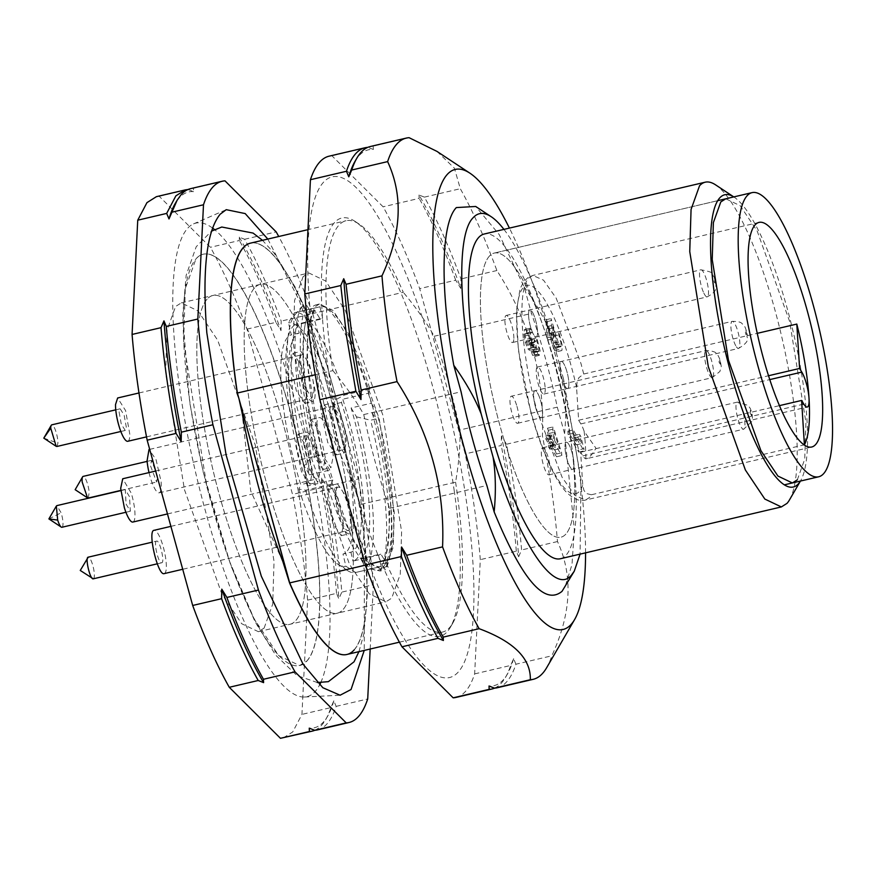 <?xml version="1.0" encoding="UTF-8"?>
<svg xmlns="http://www.w3.org/2000/svg" width="876" height="876" viewBox="0 0 876 876"><rect width="100%" height="100%" fill="white"/><g stroke="black" fill="none" stroke-linecap="round" stroke-linejoin="round"><path stroke-width="0.66" stroke-dasharray="4.38 3.29" d="M164.239 573.605A22.239 5.234 76.8 0 0 164.25 550.763A22.239 5.234 76.8 0 0 154.088 530.308M348.352 530.44L348.352 530.44A22.239 5.234 76.8 0 0 348.374 507.609A22.239 5.234 76.8 0 0 338.213 487.133C331.325 487.308 342.089 533.265 348.352 530.44L182.723 569.269M170.897 526.366L338.213 487.133M156.629 541.127L156.618 541.127C153.18 541.215 158.567 564.199 161.688 562.786L161.699 562.786C165.137 562.699 159.761 539.715 156.629 541.127L152.216 542.167M93.305 578.817A11.114 2.617 76.8 0 0 93.316 567.407A11.114 2.617 76.8 0 0 88.235 557.169M132.878 522.052A22.239 5.234 76.8 0 0 131.236 493.1L122.728 478.756M308.483 464.543L304.804 445.249L306.841 435.591L315.36 449.935A22.239 5.234 76.8 0 1 316.992 478.887A22.239 5.234 76.8 0 1 308.483 464.543M126.078 504.061L130.338 511.234L129.517 496.758L125.257 489.585L126.078 504.061M61.944 527.264A11.114 2.617 76.8 0 0 61.123 512.788L56.874 505.627M149.029 472.591A22.239 5.234 76.8 0 0 159.147 492.827A22.239 5.234 76.8 0 0 161.064 481.526L156.037 459.582L148.997 449.53M331.194 417.666L333.121 406.365L340.162 416.418L345.188 438.361A22.239 5.234 76.8 0 1 343.272 449.662A22.239 5.234 76.8 0 1 336.22 439.61A22.239 5.234 76.8 0 1 331.194 417.666M150.573 466.01L156.607 482.008L157.571 476.347L151.537 460.36L150.573 466.01M88.301 498.017L89.177 492.389A11.114 2.617 76.8 0 0 86.669 481.417A11.114 2.617 76.8 0 0 83.143 476.391M127.787 441.285A22.239 5.234 76.8 0 0 129.889 434.682L125.597 410.603L117.636 397.989M314.013 391.517A22.239 5.234 76.8 0 0 309.721 367.438A22.239 5.234 76.8 0 0 301.76 354.813A22.239 5.234 76.8 0 0 299.647 361.405L303.95 385.484L311.911 398.109L314.013 391.517M119.114 412.103L121.271 424.137L125.246 430.455L126.297 427.16L124.151 415.115L120.176 408.807L119.114 412.103M56.995 446.453L57.915 443.19A11.114 2.617 76.8 0 0 55.768 431.156A11.114 2.617 76.8 0 0 51.783 424.838M542.649 447.767L566.312 442.227A13.896 3.263 76.8 0 0 566.312 442.227A13.896 3.263 76.8 0 0 566.301 456.495A13.896 3.263 76.8 0 0 572.652 469.284A13.896 3.263 76.8 0 0 572.663 469.284A13.896 3.263 76.8 0 0 572.674 455.016A13.896 3.263 76.8 0 0 566.323 442.216A13.896 3.263 76.8 0 0 566.312 442.227A13.896 3.263 76.8 0 0 566.301 456.495A13.896 3.263 76.8 0 0 572.652 469.284A13.896 3.263 76.8 0 0 572.663 469.284A13.896 3.263 76.8 0 0 572.674 455.016A13.896 3.263 76.8 0 0 566.323 442.216L737.285 402.139A13.896 3.263 76.8 0 0 737.274 416.396A13.896 3.263 76.8 0 0 743.625 429.196A13.896 3.263 76.8 0 0 743.636 429.196A13.896 3.263 76.8 0 0 743.647 414.939A13.896 3.263 76.8 0 0 737.296 402.139A13.896 3.263 76.8 0 0 737.285 402.139L748.159 405.424L750.338 408.545L751.926 412.99L752.473 417.655L751.904 421.433L743.636 429.196L548.989 474.836A13.896 3.263 76.8 0 0 549 460.568A13.896 3.263 76.8 0 0 542.649 447.767L542.649 447.767A13.896 3.263 76.8 0 0 542.627 462.035A13.896 3.263 76.8 0 0 548.989 474.836M560.027 368.511A13.896 3.263 76.8 0 0 563.169 382.221A13.896 3.263 76.8 0 0 567.571 388.506A13.896 3.263 76.8 0 0 568.776 381.443A13.896 3.263 76.8 0 0 565.633 367.734A13.896 3.263 76.8 0 0 561.231 361.449A13.896 3.263 76.8 0 0 560.027 368.511A13.896 3.263 76.8 0 0 563.169 382.221A13.896 3.263 76.8 0 0 567.571 388.506A13.896 3.263 76.8 0 0 568.776 381.443A13.896 3.263 76.8 0 0 565.633 367.734A13.896 3.263 76.8 0 0 561.231 361.449A13.896 3.263 76.8 0 0 560.027 368.511M528.546 314.024A13.896 3.263 76.8 0 0 531.239 329.069A13.896 3.263 76.8 0 0 536.211 336.953A13.896 3.263 76.8 0 0 537.535 332.836A13.896 3.263 76.8 0 0 534.842 317.791A13.896 3.263 76.8 0 0 529.87 309.896A13.896 3.263 76.8 0 0 528.546 314.024A13.896 3.263 76.8 0 0 531.239 329.069A13.896 3.263 76.8 0 0 536.211 336.953A13.896 3.263 76.8 0 0 537.535 332.836A13.896 3.263 76.8 0 0 534.842 317.791A13.896 3.263 76.8 0 0 529.87 309.896A13.896 3.263 76.8 0 0 528.546 314.024M535.981 408.774A13.896 3.263 76.8 0 0 541.302 417.732A13.896 3.263 76.8 0 0 540.273 399.642A13.896 3.263 76.8 0 0 534.951 390.674A13.896 3.263 76.8 0 0 535.981 408.774A13.896 3.263 76.8 0 0 541.302 417.732A13.896 3.263 76.8 0 0 540.273 399.642A13.896 3.263 76.8 0 0 534.951 390.674A13.896 3.263 76.8 0 0 535.981 408.774M254.467 288.018A168.86 39.705 76.8 0 0 263.347 471.157A168.86 39.705 76.8 0 0 337.293 613.189A168.86 39.705 76.8 0 0 343.042 609.565A168.86 39.705 76.8 0 0 334.161 426.426A168.86 39.705 76.8 0 0 260.205 284.393A168.86 39.705 76.8 0 0 254.467 288.018A168.86 39.705 76.8 0 0 263.347 471.157A168.86 39.705 76.8 0 0 337.293 613.189A168.86 39.705 76.8 0 0 343.042 609.565A168.86 39.705 76.8 0 0 334.161 426.426A168.86 39.705 76.8 0 0 260.205 284.393A168.86 39.705 76.8 0 0 254.467 288.018M207.119 299.121A168.86 39.705 76.8 0 0 216 482.249A168.86 39.705 76.8 0 0 289.956 624.292A168.86 39.705 76.8 0 0 295.694 620.668A168.86 39.705 76.8 0 0 286.813 437.529A168.86 39.705 76.8 0 0 212.868 295.486A168.86 39.705 76.8 0 0 207.119 299.121A168.86 39.705 76.8 0 0 216 482.249A168.86 39.705 76.8 0 0 289.956 624.292A168.86 39.705 76.8 0 0 295.694 620.668A168.86 39.705 76.8 0 0 286.813 437.529A168.86 39.705 76.8 0 0 212.868 295.486A168.86 39.705 76.8 0 0 207.119 299.121M319.839 599.447A211.247 49.669 76.8 0 0 278.229 372.004A211.247 49.669 76.8 0 0 203.331 254.182A211.247 49.669 76.8 0 0 196.147 258.727A211.247 49.669 76.8 0 0 183.27 320.277A211.247 49.669 76.8 0 0 224.88 547.719A211.247 49.669 76.8 0 0 299.778 665.53A211.247 49.669 76.8 0 0 306.961 660.997A211.247 49.669 76.8 0 0 319.839 599.447M306.808 661.03A211.247 49.669 76.8 0 0 295.705 431.923A211.247 49.669 76.8 0 0 203.188 254.226A211.247 49.669 76.8 0 0 196.005 258.759L185.274 288.708L183.61 342.133L207.119 487.866L229.063 560.202L254.073 618.795L278.721 655.587L299.625 665.563L306.808 661.03M307.662 314.714L309.392 320.43L314.944 353.97L321.131 412.629L346.053 466.908L358.525 498.827L307.662 314.714A211.247 49.669 76.8 0 0 250.459 243.134M358.525 498.827L359.959 504.609L358.525 498.827M346.896 654.481A211.247 49.669 76.8 0 0 354.014 649.959A211.247 49.669 76.8 0 0 366.891 588.409A211.247 49.669 76.8 0 0 359.959 504.609M282.915 561.735L250.722 490.965L242.039 412.574M315.261 374.753L332.88 370.625A211.247 49.669 -103.2 0 1 331.949 364.317A211.247 49.669 -103.2 0 1 338.837 225.274A211.247 49.669 -103.2 0 1 346.009 220.73A211.247 49.669 -103.2 0 1 359.149 224.103A211.247 49.669 -103.2 0 1 403.288 292.299L307.805 314.681A211.247 49.669 76.8 0 0 250.536 243.123A211.247 49.669 76.8 0 1 307.805 314.681L360.113 504.565L455.586 482.183C458.925 462.769 460.382 445.358 459.966 429.963L557.289 407.154A192.621 45.289 76.8 0 0 531.48 313.433L524.187 286.989L499.221 234.593L475.712 206.473M354.156 649.926A211.247 49.669 76.8 0 0 360.113 504.565A211.247 49.669 76.8 0 1 354.156 649.926A211.247 49.669 76.8 0 1 346.973 654.46M489.323 256.197A145.931 34.317 76.8 0 0 496.999 414.468A145.931 34.317 76.8 0 0 560.903 537.218A145.931 34.317 76.8 0 0 565.863 534.086A145.931 34.317 76.8 0 0 558.187 375.815A145.931 34.317 76.8 0 0 494.283 253.065A145.931 34.317 76.8 0 0 489.323 256.197A145.931 34.317 76.8 0 0 496.999 414.468A145.931 34.317 76.8 0 0 560.903 537.218A145.931 34.317 76.8 0 0 565.863 534.086A145.931 34.317 76.8 0 0 558.187 375.815A145.931 34.317 76.8 0 0 494.283 253.065A145.931 34.317 76.8 0 0 489.323 256.197M591.344 494.765L586.197 493.473L583.953 490.396L582.726 485.151L580.657 452.235L582.879 455.881A19.458 4.577 76.8 0 0 585.858 458.849C588.584 458.542 591.957 455.016 595.965 448.249L584.117 431.2A19.458 4.577 76.8 0 0 580.865 423.896L578.642 420.25L576.572 387.334L577.109 381.684L578.894 377.665L583.734 374.019L580.963 363.485L556.183 298.147L543.547 280.189L532.827 275.425L528.907 277.911C516.829 289.354 520.881 353.641 537.349 412.005L562.129 477.332L574.765 495.29L585.486 500.054L589.406 497.568A115.358 27.123 76.8 0 0 591.344 494.765L804.102 444.888M583.734 374.019L757.247 333.34M578.642 420.25L768.526 375.738M580.657 452.235L779.443 405.632M531.535 342.089L531.557 339.111L533.769 345.275L534.721 355.415L533.889 356.641L532.586 355.393L530.188 348.068L529.52 350.356L527.889 348.878L525.37 342.374L523.979 334.172L524.439 329.551L530.133 327.974L529.235 332.935L530.626 341.147L533.145 347.641L534.743 349.141L535.444 346.83L537.842 354.156L539.255 355.393L540.098 350.674L536.813 337.884L536.791 340.863L539.025 348.976L538.598 351.55L536.2 346.808L535.499 341.695L534.338 339.461L534.283 344.958L528.808 346.327L529.071 340.687L532.389 351.966L533.506 352.667L533.079 346.151L531.535 342.089L536.791 340.863M539.255 355.393L533.889 356.641M524.439 329.551L526.432 330.394L526.815 334.041L525.337 333.373L525.063 335.968L527.637 345.264L529.027 346.184L534.283 344.958L532.904 344.027L531.217 339.8L530.319 334.731L530.812 332.015L532.071 332.803L531.688 329.157L529.695 328.314L524.439 329.551M538.598 351.55L533.506 352.667M578.664 449.914L578.795 452.093L568.119 434.529L567.9 431.156L576.233 444.844L574.229 435.525L575.499 437.606L578.664 449.914L583.92 448.676L580.755 436.368L579.496 434.299L581.489 443.606L573.167 429.93L573.375 433.291L584.062 450.855L583.92 448.676M553.435 332.935L555.888 339.373L557.07 346.885L556.249 352.01L561.877 350.51L562.326 345.659L558.691 331.697L558.768 334.939L561.242 343.797L560.947 346.655L555.461 348.046L555.986 345.035L553.512 336.176L553.435 332.935L558.691 331.697M554.65 350.586L559.906 349.349L561.877 350.51L556.61 351.747L554.65 350.586L551.913 343.48M551.902 343.447L547.336 326.54L548.179 339.987L546.92 337.917L545.781 319.795L554.464 347.17L555.68 347.892L560.947 346.655L559.72 345.932L558.056 341.782L551.037 318.568L552.187 336.68L553.435 338.749L552.592 325.314L557.169 342.209L551.902 343.447M549.887 449.147L548.683 447.176L548.453 443.475L545.901 439.281L545.693 435.92L548.245 440.102L547.489 428.222L556.38 454.02L556.545 456.779L549.657 445.446L549.887 449.147L555.143 447.91L554.913 444.209L561.812 455.553L561.636 452.793L553.95 428.955L552.756 426.984L553.501 438.876L550.949 434.682L551.168 438.055L553.709 442.238L553.95 445.939L555.143 447.91M584.117 431.2A107.014 25.163 76.8 0 1 585.858 458.849L807.256 407.033M531.557 339.111L536.813 337.884M532.586 355.393L537.842 354.156M530.188 348.068L535.444 346.83M527.889 348.878L533.145 347.641M526.432 330.394L531.688 329.157M526.815 334.041L532.071 332.803M525.063 335.968L530.319 334.731M529.071 340.687L534.338 339.461M530.243 342.921L535.499 341.695M532.389 351.966L537.645 350.728M533.769 350.203L539.025 348.976M578.795 452.093L584.062 450.855M568.119 434.529L573.375 433.291M567.9 431.156L573.167 429.93M576.233 444.844L581.489 443.606M574.229 435.525L579.496 434.299M575.499 437.606L580.755 436.368M557.07 346.885L562.326 345.659M557.169 342.242L559.906 349.349M547.336 326.54L552.592 325.314M548.179 339.987L553.435 338.749M546.92 337.917L552.187 336.68M545.781 319.795L551.037 318.568M546.712 321.689L551.979 320.452M550.161 333.285L555.417 332.048M555.986 345.035L561.242 343.797M553.512 336.176L558.768 334.939M548.683 447.176L553.95 445.939M548.453 443.475L553.709 442.238M545.901 439.281L551.168 438.055M545.693 435.92L550.949 434.682M548.245 440.102L553.501 438.876M547.489 428.222L552.756 426.984M548.694 430.193L553.95 428.955M556.38 454.02L561.636 452.793M556.545 456.779L561.812 455.553M549.657 445.446L554.913 444.209M554.705 440.847L554.158 432.262L559.501 448.742L554.705 440.847L549.438 442.084L554.245 449.979L548.902 433.489L549.438 442.084M548.902 433.489L554.158 432.262M554.245 449.979L559.501 448.742M516.599 405.183A13.896 3.263 76.8 0 0 511.288 396.226A13.896 3.263 76.8 0 0 512.307 414.315A13.896 3.263 76.8 0 0 517.628 423.283A13.896 3.263 76.8 0 0 516.599 405.183M545.102 386.995A13.896 3.263 76.8 0 0 541.959 373.275A13.896 3.263 76.8 0 0 537.557 367A13.896 3.263 76.8 0 0 536.353 374.063A13.896 3.263 76.8 0 0 539.496 387.772A13.896 3.263 76.8 0 0 543.897 394.058A13.896 3.263 76.8 0 0 545.102 386.995M513.862 338.388A13.896 3.263 76.8 0 0 511.168 323.343A13.896 3.263 76.8 0 0 506.197 315.448A13.896 3.263 76.8 0 0 504.883 319.565A13.896 3.263 76.8 0 0 507.565 334.621A13.896 3.263 76.8 0 0 512.537 342.505A13.896 3.263 76.8 0 0 513.862 338.388M368.303 393.236A121.709 28.623 -103.2 0 1 371.347 403.212L351.101 407.964A121.709 28.623 -103.2 0 1 353.324 415.793A121.709 28.623 -103.2 0 1 360.594 558.746L380.852 554.004A121.709 28.623 -103.2 0 1 378.498 555.11L352.984 561.089A121.709 28.623 -103.2 0 0 348.068 417.031A121.709 28.623 -103.2 0 0 342.79 399.215L341.454 402.478A112.577 26.466 -103.2 0 1 350.893 552.198L342.998 554.048L345.867 566.214L355.667 572.488L381.191 566.498A133.415 31.372 -103.2 0 1 381.027 566.542A133.415 31.372 -103.2 0 1 331.139 484.231L332.836 480.048A121.709 28.623 -103.2 0 1 329.792 470.073L324.405 461.214A133.415 31.372 -103.2 0 1 314.9 310.422L320.298 319.28A121.709 28.623 -103.2 0 1 322.642 318.185L319.959 306.786A133.415 31.372 -103.2 0 1 320.112 306.742A133.415 31.372 -103.2 0 1 370.011 389.053L368.303 393.236L342.79 399.215M351.101 407.964L356.488 416.823A133.415 31.372 -103.2 0 1 365.982 567.615L360.594 558.746M371.347 403.212L376.746 412.07A133.415 31.372 -103.2 0 1 386.239 562.863L380.852 554.004M386.239 562.863L381.772 563.914L385.341 569.783L380.075 571.021L365.982 567.615M386.305 566.367L393.225 547.018L394.299 512.504L379.089 418.389L348.747 333.964L332.836 310.312L319.368 304.016L314.845 306.918L307.925 326.211L306.841 360.605L321.952 454.48L352.185 538.926L368.073 562.742L381.575 569.312L386.305 566.367M378.498 555.11L381.191 566.498M350.893 552.198L352.984 561.089M341.454 402.478L333.57 404.329A112.577 26.466 -103.2 0 1 342.998 554.048M370.011 389.053L344.498 395.043L335.388 399.861L333.57 404.329M356.488 416.823L370.581 420.228L375.837 418.991L372.267 413.122L376.746 412.07M380.075 571.021A141.759 33.332 76.8 0 0 370.581 420.228M375.837 418.991A141.759 33.332 -103.2 0 1 385.341 569.783M372.267 413.122C390.225 478.537 394.682 549.23 381.772 563.914M383.13 567.068A136.196 32.029 76.8 0 0 375.924 419.133A136.196 32.029 76.8 0 0 316.225 304.804A136.196 32.029 76.8 0 0 311.692 307.706A136.196 32.029 76.8 0 0 318.798 455.213A136.196 32.029 76.8 0 0 378.41 570.013A136.196 32.029 76.8 0 0 383.13 567.068M332.836 480.048L307.323 486.038L308.659 482.775L300.764 484.625A112.577 26.466 -103.2 0 1 291.336 334.906L288.467 322.729L294.445 312.765L319.959 306.786M331.139 484.231L305.615 490.21L298.946 489.082L300.764 484.625M305.615 490.21A133.415 31.372 76.8 0 0 347.214 570.396A133.415 31.372 76.8 0 0 355.514 572.521A133.415 31.372 76.8 0 0 355.667 572.488M344.498 395.043A133.415 31.372 76.8 0 0 294.599 312.732A133.415 31.372 76.8 0 0 294.445 312.765M308.659 482.775A112.577 26.466 -103.2 0 1 299.231 333.055L297.128 324.164L322.642 318.185M299.231 333.055L291.336 334.906M320.298 319.28L300.041 324.032C285.499 332.037 289.08 402.555 307.312 466.985L309.535 474.825L304.147 465.966L311.1 457.622L316.356 456.396L319.926 462.265L324.405 461.214M307.323 486.038L302.045 468.222C282.685 400.004 280.167 326.157 297.128 324.164M314.9 310.422L310.433 311.473L306.863 305.604L301.596 306.83L294.654 315.174L300.041 324.032M310.433 311.473A133.415 31.372 76.8 0 0 319.926 462.265M309.535 474.825L329.792 470.073M298.946 489.082A125.082 29.412 76.8 0 0 337.939 564.264A125.082 29.412 76.8 0 0 345.867 566.214M335.388 399.861C318.108 348.1 302.461 322.39 288.467 322.729M308.965 430.992L314.604 457.13L323.036 469.503L325.368 457.962L319.729 431.824L311.298 419.44L308.965 430.992M327.186 497.152L332.836 523.29L341.257 535.674L343.6 524.122L337.95 497.984L329.518 485.611L327.186 497.152M295.825 445.599L301.475 471.737L309.896 484.121L312.239 472.58L306.589 446.442L298.158 434.058L295.825 445.599M322.094 416.374L327.744 442.511L336.176 454.896L338.508 443.344L332.858 417.206L324.438 404.832L322.094 416.374M290.733 364.821L296.384 390.959L304.815 403.343L307.147 391.802L301.497 365.664L293.077 353.28L290.733 364.821M303.129 276.608L294.555 300.545L293.219 343.25L312.009 459.736L349.546 564.396L369.245 593.808L385.955 601.79L391.703 598.155L400.277 574.218L401.613 531.524L382.823 415.027L345.286 310.378L325.587 280.955L308.878 272.983L303.129 276.608M304.147 465.966A133.415 31.372 -103.2 0 1 294.654 315.174M301.596 306.83A141.759 33.332 76.8 0 0 311.1 457.622M316.356 456.396A141.759 33.332 -103.2 0 1 306.863 305.604M316.849 429.141L322.499 455.279L330.92 467.653L333.263 456.111A25.711 6.044 76.8 0 0 327.613 429.974A25.711 6.044 76.8 0 0 319.192 417.589A25.711 6.044 76.8 0 0 316.849 429.141M335.081 495.301A25.711 6.044 76.8 0 0 340.72 521.439A25.711 6.044 76.8 0 0 349.152 533.823A25.711 6.044 76.8 0 0 351.484 522.271L345.845 496.134L337.413 483.76L335.081 495.301M303.72 443.749L309.359 469.886L317.791 482.26L320.123 470.73A25.711 6.044 76.8 0 0 314.484 444.592A25.711 6.044 76.8 0 0 306.053 432.207A25.711 6.044 76.8 0 0 303.72 443.749M329.989 414.523L335.639 440.661L344.06 453.034L346.403 441.493A25.711 6.044 76.8 0 0 340.753 415.355A25.711 6.044 76.8 0 0 332.322 402.982A25.711 6.044 76.8 0 0 329.989 414.523M298.628 362.971A25.711 6.044 76.8 0 0 304.268 389.108A25.711 6.044 76.8 0 0 312.699 401.493A25.711 6.044 76.8 0 0 315.042 389.951L309.392 363.814L300.961 351.44L298.628 362.971M455.586 482.183A211.247 49.669 -103.2 0 1 456.516 488.49A211.247 49.669 -103.2 0 1 452.728 623.23A211.247 49.669 -103.2 0 1 449.64 627.544A211.247 49.669 -103.2 0 1 442.457 632.078A211.247 49.669 -103.2 0 1 385.177 560.52L365.445 565.14M332.88 370.625C345.856 386.228 356.149 400.88 363.748 414.578A192.621 45.289 -103.2 0 0 389.557 508.299C389.973 523.695 388.517 541.094 385.177 560.52M454.162 490.363A214.861 50.523 -103.2 0 1 450.308 627.391A214.861 50.523 -103.2 0 1 386.655 574.853A214.861 50.523 -103.2 0 1 327.471 364.055A214.861 50.523 -103.2 0 1 355.13 221.442A214.861 50.523 -103.2 0 1 454.162 490.363M459.966 429.963A192.621 45.289 -103.2 0 0 434.157 336.253C426.557 322.543 416.264 307.892 403.288 292.299M585.562 552.844A236.268 55.56 76.8 0 0 578.839 468.901A236.268 55.56 76.8 0 0 509.427 228.099M557.289 407.154L564.582 433.598L574.327 529.465L571.995 564.505L564.976 587.216M503.941 229.392A187.617 44.118 -103.2 0 1 551.562 335.508C545.343 319.959 536.221 303.786 524.187 286.989M564.582 433.598C566.454 413.538 566.093 395.306 563.509 378.914L580.996 479.577L580.076 554.136M563.509 378.914L551.562 335.508M560.399 558.746A166.779 39.212 76.8 0 0 566.071 555.165A166.779 39.212 76.8 0 0 557.3 374.293A166.779 39.212 76.8 0 0 484.264 234.001M434.157 336.253L531.48 313.433M389.557 508.299L486.881 485.479M363.748 414.578L461.072 391.769M315.01 351.637A257.117 60.455 -103.2 0 1 356.718 188.165A257.117 60.455 -103.2 0 1 466.623 502.78A257.117 60.455 -103.2 0 1 424.915 666.253A257.117 60.455 -103.2 0 1 315.01 351.637M436.993 151.406L454.414 168.203L460.294 188.712A277.955 65.361 -103.2 0 1 496.878 270.531C529.706 321.492 544.883 376.581 542.408 435.81A277.955 65.361 -103.2 0 1 551.683 490.407A277.955 65.361 -103.2 0 1 557.486 541.554C573.254 575.499 571.36 613.583 551.825 655.806A277.955 65.361 -103.2 0 1 546.679 667.676M789.451 499.955A166.779 39.212 76.8 0 0 781.458 335.618A166.779 39.212 76.8 0 0 715.582 184.858M455.991 697.427A277.955 65.361 76.8 0 0 474.65 673.896L480.3 559.644A277.955 65.361 76.8 0 0 474.496 508.496A277.955 65.361 76.8 0 0 465.222 453.91L419.692 288.631A277.955 65.361 76.8 0 0 383.119 206.813L331.938 155.786A277.955 65.361 76.8 0 0 329.091 156.18M497.261 687.748A277.955 65.361 76.8 0 0 515.92 664.216L551.825 655.806M518.647 556.742L521.581 549.964A277.955 65.361 76.8 0 0 515.767 498.816A277.955 65.361 76.8 0 0 506.503 444.231L501.411 435.93A275.184 64.704 76.8 0 1 512.318 498.619A275.184 64.704 -103.2 0 1 518.647 556.742L516.314 551.201L480.3 559.644M557.486 541.554L521.581 549.964M515.92 664.216L513.599 658.675L510.664 665.453L474.65 673.896M506.503 444.231L542.408 435.81M460.798 288.489L460.973 278.951A277.955 65.361 76.8 0 0 424.389 197.133L419.002 194.998A275.184 64.704 -103.2 0 1 460.798 288.489L455.717 280.189L419.692 288.631M496.878 270.531L460.973 278.951M501.411 435.93L501.236 445.468L465.222 453.91M424.389 197.133L460.294 188.712M354.999 161.359A275.184 64.704 -103.2 0 1 373.34 149.478L367.953 147.343L331.938 155.786M373.34 149.478L373.209 146.117A277.955 65.361 76.8 0 0 370.373 146.5M409.114 137.696L373.209 146.117M419.002 194.998L419.133 198.37L383.119 206.813M734.132 197.133L733.803 196.914A150.103 35.292 -103.2 0 1 734.132 197.133A150.103 35.292 -103.2 0 1 793.426 332.814A150.103 35.292 -103.2 0 1 800.62 480.716A150.103 35.292 -103.2 0 1 800.412 481.066M455.717 280.189A277.955 65.361 76.8 0 0 419.133 198.37M516.314 551.201A277.955 65.361 76.8 0 0 510.511 500.054A277.955 65.361 76.8 0 0 501.236 445.468M494.579 688.131A277.955 65.361 76.8 0 0 505.518 677.334A277.955 65.361 76.8 0 0 510.664 665.453M513.599 658.675A275.184 64.704 -103.2 0 1 507.379 674.126A275.184 64.704 -103.2 0 1 489.038 686.007M717.707 200.681L494.283 253.065L725.755 198.797L740.187 205.685L757.214 231.111L789.659 321.547L805.898 422.221L804.748 459.123L797.335 479.818M283.287 737.91L292.737 731.942L301.946 714.389L307.607 600.137C304.892 567.188 299.866 531.951 292.518 494.392L246.999 329.124C235.064 296.69 222.865 269.414 210.415 247.306L159.235 196.279L156.399 196.673M264.125 628.07L272.71 604.122L274.035 561.428L255.255 444.942L217.708 340.282L198.009 310.87L181.299 302.888L175.561 306.512L166.977 330.46L165.652 373.154L184.442 489.651L221.978 594.3L241.677 623.723L258.387 631.695L264.125 628.07M188.011 189.501L193.563 191.625L193.432 188.263A277.955 65.361 76.8 0 0 190.596 188.658M159.235 196.279L188.176 189.49M246.999 329.124L275.929 322.335L281.021 330.635L281.196 321.109A277.955 65.361 76.8 0 0 244.612 239.279L239.225 237.144L239.356 240.517L210.415 247.306M225.001 180.861L193.432 188.263M244.612 239.279L276.181 231.888M275.929 322.335A277.955 65.361 76.8 0 0 239.356 240.517M307.607 600.137L336.537 593.348L338.859 598.899L341.804 592.121A277.955 65.361 76.8 0 0 326.715 486.377L321.634 478.077L321.459 487.614L292.518 494.392M326.715 486.377L358.284 478.975L312.754 313.707L281.196 321.109M336.537 593.348A277.955 65.361 76.8 0 0 321.459 487.614M317.484 729.894A277.955 65.361 76.8 0 0 326.934 723.926A277.955 65.361 76.8 0 0 336.143 706.374L333.822 700.822L330.887 707.6L301.946 714.389M370.176 649.028L373.362 584.719L341.804 592.121M336.143 706.374L367.712 698.971M314.802 730.277A277.955 65.361 76.8 0 0 321.678 725.164A277.955 65.361 76.8 0 0 325.741 719.481A277.955 65.361 76.8 0 0 330.887 707.6M333.822 700.822A275.184 64.704 -103.2 0 1 327.591 716.272A275.184 64.704 -103.2 0 1 323.572 721.901A275.184 64.704 -103.2 0 1 309.25 728.153M373.362 584.719A277.955 65.361 76.8 0 0 358.284 478.975M312.754 313.707A277.955 65.361 76.8 0 0 278.743 236.509M267.815 239.071L299.373 300.665L328.829 385.407L351.659 480.322L364.383 570.922L364.252 650.408M193.563 191.625A275.184 64.704 -103.2 0 0 179.241 197.888A275.184 64.704 76.8 0 0 175.222 203.506M239.225 237.144A275.184 64.704 -103.2 0 1 281.021 330.635M321.634 478.077A275.184 64.704 -103.2 0 1 338.859 598.899M212.55 228.045A243.21 57.192 76.8 0 0 193.563 223.873A243.21 57.192 76.8 0 0 187.617 228.318A243.21 57.192 76.8 0 0 199.148 487.078A243.21 57.192 76.8 0 0 304.498 697.022A243.21 57.192 76.8 0 0 315.196 691.46A243.21 57.192 76.8 0 0 319.652 684.846M320.725 682.623A243.21 57.192 76.8 0 0 307.093 446.848A243.21 57.192 76.8 0 0 214.511 229.556M48.892 518.91L61.123 512.788M43.8 438.131L57.915 443.19M750.349 413.352L751.619 415.903L751.619 413.056L750.349 410.494L750.349 413.352M736.398 346.797A13.896 3.263 76.8 0 0 738.545 348.418A13.896 3.263 76.8 0 0 739.749 341.355A13.896 3.263 76.8 0 0 734.34 322.981A13.896 3.263 76.8 0 0 732.205 321.361A13.896 3.263 76.8 0 0 731 328.423A13.896 3.263 76.8 0 0 736.398 346.797M746.1 334.807L746.768 333.712L745.684 330.044L745.016 331.128L746.1 334.807M703.844 293.099A13.896 3.263 76.8 0 0 707.184 296.876A13.896 3.263 76.8 0 0 708.498 292.748A13.896 3.263 76.8 0 0 704.184 273.586A13.896 3.263 76.8 0 0 700.844 269.808A13.896 3.263 76.8 0 0 699.519 273.936A13.896 3.263 76.8 0 0 703.844 293.099M714.498 282.828L715.429 282.762L714.564 278.929L713.633 278.995L714.498 282.828M713.042 376.877A13.896 3.263 76.8 0 0 711.246 359.554A13.896 3.263 76.8 0 0 705.925 350.586A13.896 3.263 76.8 0 0 705.158 351.364A13.896 3.263 76.8 0 0 706.954 368.686A13.896 3.263 76.8 0 0 712.276 377.655A13.896 3.263 76.8 0 0 713.042 376.877M720.411 364.208L720.05 360.737L718.835 359.105L719.196 362.565L720.411 364.208M576.572 387.334A107.014 25.163 76.8 0 0 571.491 367.088A107.014 25.163 76.8 0 0 523.202 287.7A107.014 25.163 76.8 0 0 531.031 412.092A107.014 25.163 76.8 0 0 582.726 485.151M580.865 423.896L769.774 379.604M582.879 455.881L803.818 404.088M534.831 351.9L540.098 350.674M534.71 355.404L539.966 354.167M525.37 342.374L530.626 341.147M523.979 334.172L529.235 332.935M525.95 341.027L531.217 339.8M527.637 345.264L532.904 344.027M529.367 343.293L534.634 342.056M530.254 343.447L535.521 342.209M530.944 348.035L536.2 346.808M575.127 440.179L580.394 438.953M549.712 335.212L554.968 333.975M548.135 329.135L553.391 327.898M552.789 343.009L558.056 341.782M554.464 347.17L559.72 345.932M157.286 563.815L161.699 562.786M155.665 471.036L306.841 435.591M167.48 513.938L316.992 478.887M125.925 512.263L130.338 511.234M120.855 490.615L125.257 489.585M149.697 449.366L333.121 406.365M159.147 492.827L343.272 449.662M120.833 490.396L156.607 482.008M147.124 461.389L151.537 460.349M138.977 392.974L301.76 354.813M146.522 436.883L311.911 398.109M120.844 431.485L125.246 430.455M115.763 409.837L120.176 408.807M543.897 394.058L738.545 348.418C752.473 340.074 745.52 337.545 747.327 335.223C748.005 336.57 745.367 326.266 744.381 326.277C741.392 323.726 743.177 321.448 732.205 321.361L537.557 367M512.537 342.505L707.184 296.876C719.437 290.076 714.586 287.416 716.031 285.423L714.082 276.608C710.239 275.502 719.952 273.115 700.844 269.808L506.197 315.448M517.628 423.283L712.276 377.655L719.952 371.402C721.572 364.23 721.715 369.792 720.149 359.916L718.079 355.47C716.962 355.842 719.108 350.937 705.925 350.586L511.288 396.226M258.387 631.695L385.955 601.79M181.299 302.888L308.867 272.983M317.353 682.535L296.887 675.484L275.655 655.095L255.047 621.785L230.804 565.436L203.101 471.693L189.698 402.412L182.679 316.422L186.15 275.338L196.202 246.758L211.51 231.144M358.93 651.656L363.923 633.797L367.482 592.264L363.682 530.352L347.071 437.058L326.737 364.525L295.42 287.503L274.319 253.35L262.493 240.32M792.375 482.95L784.327 484.833M759.032 222.394L532.827 275.436L527.954 277.582L523.848 281.535L520.125 288.565L516.38 310.98L518.34 349.842L530.889 412.465C542.178 453.877 557.903 485.479 568.349 493.998C574.711 499.561 580.427 501.587 585.486 500.043L811.691 447.012M534.743 349.141L529.476 350.367M530.812 332.015L525.556 333.241M316.225 304.804L319.368 304.016M378.41 570.013L381.575 569.312M355.514 572.521L381.027 566.542M294.599 312.732L320.112 306.742M337.939 564.264L347.214 570.396M323.036 469.503L330.931 467.653M311.298 419.44L319.192 417.589M341.257 535.674L349.152 533.823M329.518 485.611L337.413 483.76M309.896 484.121L317.791 482.271M298.158 434.058L306.053 432.207M336.176 454.896L344.06 453.045M324.438 404.832L332.322 402.982M304.815 403.343L312.699 401.493M293.077 353.28L300.961 351.429M452.728 623.23L450.308 627.391M359.149 224.103L355.13 221.442M507.379 674.126L505.518 677.334M399.401 642.174L442.457 632.078M306.83 229.917L346.009 220.73M327.591 716.272L325.741 719.481M193.563 223.873L226.249 209.671M304.498 697.022L340.085 695.226"/><path stroke-width="1.31" d="M170.897 526.366L154.077 530.308C147.201 530.484 157.965 576.441 164.228 573.605A22.239 5.234 76.8 0 0 164.239 573.605L182.723 569.269M93.305 578.817C90.173 580.24 84.786 557.245 88.235 557.169L80.253 570.462L93.305 578.817L157.286 563.815M155.665 471.036L122.728 478.756L120.68 488.414L124.359 507.719A22.239 5.234 76.8 0 0 132.878 522.052L167.48 513.938M120.855 490.615L56.874 505.616L56.338 506.098L57.696 520.092A11.114 2.617 76.8 0 0 61.254 527.089A11.114 2.617 76.8 0 0 61.944 527.264L125.925 512.263M149.697 449.366L148.997 449.53L147.069 460.831A22.239 5.234 76.8 0 0 149.029 472.591M147.124 461.389L83.143 476.391A11.114 2.617 76.8 0 0 82.607 476.851A11.114 2.617 76.8 0 0 82.18 482.041L87.523 497.853L88.301 498.017M138.977 392.974L117.636 397.978L115.522 404.581A22.239 5.234 76.8 0 0 119.826 428.649A22.239 5.234 76.8 0 0 127.787 441.285L146.522 436.883M115.763 409.837L51.783 424.838A11.114 2.617 76.8 0 0 51.246 425.309A11.114 2.617 76.8 0 0 50.731 428.134L56.163 446.311L56.995 446.453M250.459 243.134A211.247 49.669 76.8 0 0 250.383 243.156A211.247 49.669 76.8 0 0 243.21 247.689A211.247 49.669 76.8 0 0 230.322 309.239A211.247 49.669 76.8 0 0 237.254 393.05L238.984 398.755L237.254 393.05M289.551 582.934L282.915 561.735C265.362 516.555 251.74 466.831 242.039 412.574L238.984 398.755L289.551 582.934A211.247 49.669 76.8 0 0 346.83 654.503A211.247 49.669 76.8 0 0 346.896 654.481M250.383 243.156L250.536 243.123A211.247 49.669 76.8 0 0 243.353 247.656A211.247 49.669 76.8 0 0 237.396 393.017L289.704 582.901A211.247 49.669 76.8 0 0 346.973 654.46A211.247 49.669 76.8 0 0 354.156 649.926M747.097 195.764A145.931 34.317 76.8 0 0 754.762 354.024A145.931 34.317 76.8 0 0 818.677 476.785A145.931 34.317 76.8 0 0 823.637 473.642A145.931 34.317 76.8 0 0 815.961 315.382A145.931 34.317 76.8 0 0 752.057 192.632A145.931 34.317 76.8 0 0 747.097 195.764M755.112 224.869A115.358 27.123 76.8 0 0 761.178 349.984A115.358 27.123 76.8 0 0 811.691 447.012A115.358 27.123 76.8 0 0 815.622 444.537A115.358 27.123 76.8 0 0 809.555 319.433A115.358 27.123 76.8 0 0 759.032 222.394A115.358 27.123 76.8 0 0 755.112 224.869M804.102 444.888L804.398 444.822A115.358 27.123 76.8 0 0 809.019 398.295A115.358 27.123 76.8 0 0 796.799 324.076L799.591 368.457L801.803 372.092A19.458 4.577 -103.2 0 1 809.019 398.295A19.458 4.577 -103.2 0 1 807.256 407.033A19.458 4.577 -103.2 0 1 803.818 404.088L801.606 400.441L804.398 444.822M757.247 333.34L796.799 324.076M768.526 375.738L799.591 368.457M779.443 405.632L801.606 400.441M509.427 228.099A236.268 55.56 76.8 0 0 469.941 173.196A236.268 55.56 76.8 0 0 439.522 330.011A236.268 55.56 76.8 0 0 504.609 561.801A236.268 55.56 76.8 0 0 574.59 619.584A236.268 55.56 76.8 0 0 585.562 552.844M580.076 554.136L574.273 571.185L562.031 591.333C544.511 605.874 521.888 579.408 494.163 511.934L486.881 485.479A192.621 45.289 76.8 0 1 461.072 391.769L453.779 365.314C439.949 288.598 441 223.402 456.33 207.579L475.712 206.473L491.162 216.69A187.617 44.118 -103.2 0 1 503.941 229.392M453.779 365.314C465.813 382.122 474.934 398.295 481.154 413.833C458.882 324.733 455.224 235.217 473.128 217.73A187.617 44.118 -103.2 0 1 491.162 216.69M481.154 413.833L493.1 457.239C495.685 473.631 496.046 491.863 494.163 511.934M574.273 571.185L571.535 575.017C554.661 596.217 518.866 542.463 493.1 457.239M800.412 481.066A150.103 35.292 -103.2 0 1 798.43 483.782A150.103 35.292 -103.2 0 1 730.683 372.442A150.103 35.292 -103.2 0 1 719.7 197.954A150.103 35.292 -103.2 0 1 733.792 196.914L715.582 184.858A166.779 39.212 76.8 0 0 705.213 182.197L484.264 234.001A166.779 39.212 76.8 0 0 478.592 237.582A166.779 39.212 76.8 0 0 487.363 418.454A166.779 39.212 76.8 0 0 560.399 558.746L781.348 506.941L787.02 503.361A166.779 39.212 76.8 0 0 789.451 499.955L800.423 481.055M574.59 619.584L546.679 667.676A277.955 65.361 -103.2 0 1 533.177 679.327A277.955 65.361 -103.2 0 1 530.33 679.721C530.922 658.577 513.862 641.571 479.15 628.694A277.955 65.361 -103.2 0 1 442.566 546.876C445.041 487.647 429.864 432.558 397.047 381.608A277.955 65.361 -103.2 0 1 387.772 327.011A277.955 65.361 -103.2 0 1 381.969 275.863C401.504 233.64 403.387 195.556 387.619 161.611A277.955 65.361 -103.2 0 1 406.278 138.09A277.955 65.361 -103.2 0 1 409.114 137.696L436.993 151.406L469.941 173.196M705.213 182.197A166.779 39.212 76.8 0 0 699.541 185.778L691.065 209.43L689.751 251.598L708.312 366.661L745.388 470.018L764.847 499.068L781.348 506.941M367.8 147.354A277.955 65.361 76.8 0 0 365.106 147.737L329.091 156.18A277.955 65.361 76.8 0 0 310.433 179.711L304.782 293.964A277.955 65.361 76.8 0 0 310.586 345.111A277.955 65.361 76.8 0 0 319.86 399.697L365.391 564.976A277.955 65.361 76.8 0 0 401.964 646.795L453.144 697.822A277.955 65.361 76.8 0 0 455.991 697.427L492.005 688.985A277.955 65.361 76.8 0 0 494.579 688.131M361.142 390.017L360.967 399.555L355.875 391.254L346.6 336.669L340.797 285.521L343.731 278.732L346.053 284.284L351.867 335.431L361.142 390.017L397.047 381.608M401.58 546.996L406.661 555.296A277.955 65.361 76.8 0 0 443.245 637.115L443.376 640.487A275.184 64.704 -103.2 0 1 401.58 546.996L401.405 556.534L365.391 564.976M442.566 546.876L406.661 555.296M319.86 399.697L355.875 391.254M443.245 637.115L479.15 628.694M530.33 679.721L494.425 688.142L489.038 686.007L489.158 689.368L453.144 697.822M443.376 640.487L437.989 638.352L401.964 646.795M494.425 688.142A277.955 65.361 76.8 0 0 497.261 687.748L533.177 679.327M406.278 138.09L370.373 146.5A277.955 65.361 76.8 0 0 356.86 158.151A277.955 65.361 76.8 0 0 351.714 170.032L387.619 161.611M340.797 285.521L304.782 293.964M381.969 275.863L346.053 284.284M351.714 170.032L348.779 176.81L346.458 171.269L310.433 179.711M365.106 147.737A277.955 65.361 76.8 0 0 346.458 171.269M489.158 689.368A277.955 65.361 76.8 0 0 492.005 688.985M401.405 556.534A277.955 65.361 76.8 0 0 437.989 638.352M343.731 278.732A275.184 64.704 -103.2 0 0 350.061 336.866A275.184 64.704 76.8 0 0 360.967 399.555M348.779 176.81A275.184 64.704 -103.2 0 1 354.999 161.359L356.86 158.151M797.335 479.818L792.375 482.95L777.932 476.062L760.905 450.636L728.46 360.2L712.221 259.526L713.371 222.624L720.795 201.929L725.755 198.797M365.445 565.14L289.704 582.901A211.247 49.669 76.8 0 0 346.973 654.46L399.401 642.174M306.83 229.917L250.536 243.123A211.247 49.669 76.8 0 0 243.353 247.656A211.247 49.669 76.8 0 0 237.396 393.017L315.261 374.753M314.648 730.288L309.25 728.153L309.381 731.526L280.451 738.304L229.271 687.288L258.201 680.499L263.599 682.634L263.468 679.272L295.026 671.87L346.206 722.886L314.648 730.288A277.955 65.361 76.8 0 0 317.484 729.894L349.053 722.492A277.955 65.361 76.8 0 0 358.503 716.524A277.955 65.361 76.8 0 0 367.712 698.971L370.176 649.028M278.743 236.509A277.955 65.361 76.8 0 0 276.181 231.888L225.001 180.861A277.955 65.361 76.8 0 0 222.154 181.255L190.596 188.658A277.955 65.361 76.8 0 0 181.146 194.625L177.083 200.308L169.002 218.956L166.67 213.416L175.879 195.852L185.329 189.884L156.399 196.673L146.949 202.641L137.74 220.194L132.079 334.446C134.805 367.394 139.832 402.642 147.168 440.19L192.687 605.469C204.623 637.892 216.821 665.169 229.271 687.288M280.451 738.304L312.228 731.132A277.955 65.361 76.8 0 0 314.802 730.277M192.687 605.469L221.617 598.68A277.955 65.361 76.8 0 0 258.201 680.499M221.617 598.68L221.792 589.154L226.884 597.443A277.955 65.361 76.8 0 0 263.468 679.272M132.079 334.446L161.02 327.668L163.954 320.89L166.276 326.43A277.955 65.361 76.8 0 0 181.354 432.175L212.923 424.772L258.442 590.052L226.884 597.443M181.354 432.175L181.179 441.701L176.098 433.401L147.168 440.19M161.02 327.668A277.955 65.361 76.8 0 0 176.098 433.401M171.937 212.178L203.495 204.776L197.845 319.028L166.276 326.43M137.74 220.194L166.67 213.416M185.329 189.884L188.011 189.501M309.381 731.526A277.955 65.361 76.8 0 0 312.228 731.132M346.206 722.886A277.955 65.361 76.8 0 0 349.053 722.492M222.154 181.255A277.955 65.361 76.8 0 0 212.704 187.223A277.955 65.361 76.8 0 0 203.495 204.776M197.845 319.028A277.955 65.361 76.8 0 0 212.923 424.772M258.442 590.052A277.955 65.361 76.8 0 0 295.026 671.87M364.252 650.408L351.057 689.511L340.085 695.226L322.828 687.715L303.03 664.139L261.311 576.189L226.096 454.94L206.824 332.836C202.071 270.585 206.517 231.056 220.15 214.237L226.249 209.671L245.192 213.58L267.815 239.071M221.792 589.154A275.184 64.704 76.8 0 0 263.599 682.634M163.954 320.89A275.184 64.704 76.8 0 0 181.179 441.701M177.083 200.308L175.222 203.506A275.184 64.704 76.8 0 0 169.002 218.956M319.652 684.846A243.21 57.192 76.8 0 0 320.725 682.623M214.511 229.556A243.21 57.192 76.8 0 0 212.55 228.045M61.254 527.089L48.892 518.91L57.696 520.092M82.607 476.851L75.161 489.684L87.523 497.864M56.173 446.311L43.8 438.131L50.731 428.134M769.774 379.604L801.803 372.092M88.235 557.169L152.216 542.167M48.892 518.91L56.327 506.087M88.224 498.039L120.833 490.396M56.863 446.486L120.844 431.485M43.8 438.131L51.246 425.309M211.51 231.144L221.781 227.026L253.087 233.082L262.493 240.32M358.93 651.656L354.046 661.796L328.38 681.659L317.353 682.535M784.327 484.833L818.677 476.785M717.707 200.681L752.057 192.632"/></g></svg>

